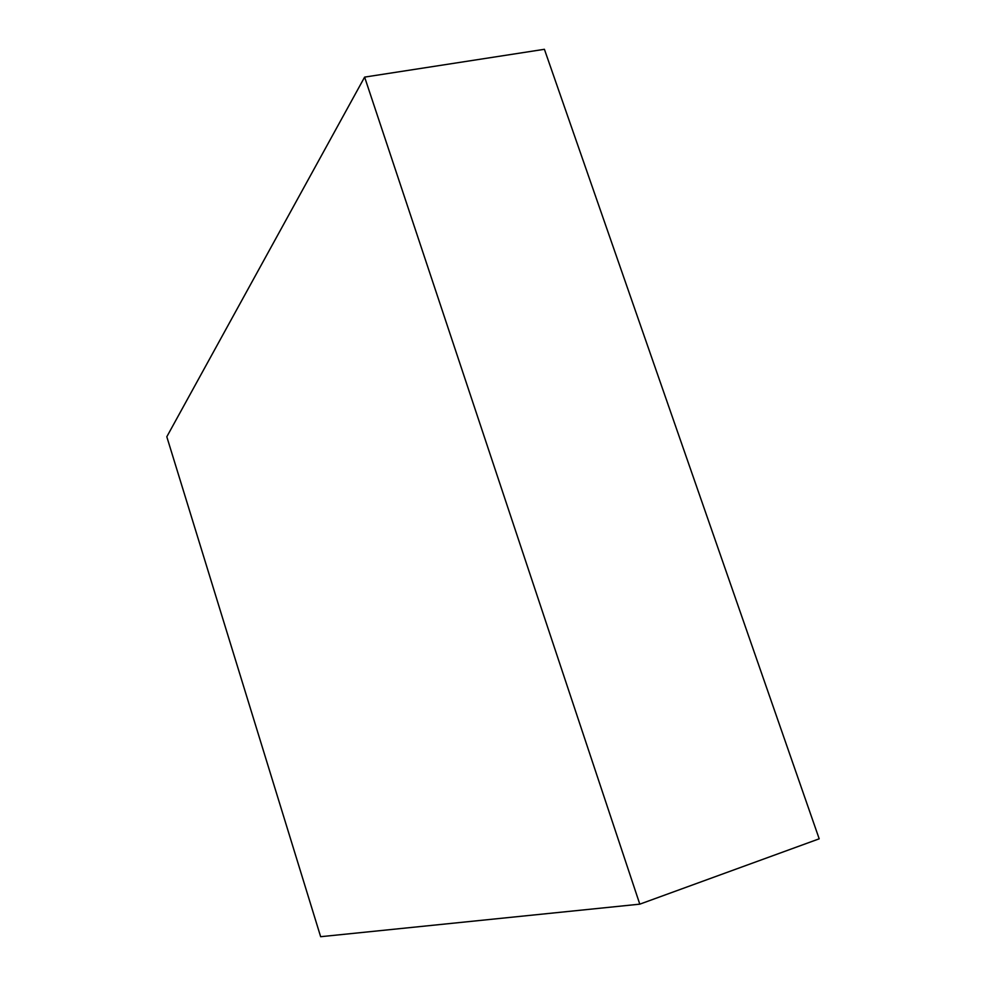 <?xml version="1.0" encoding="UTF-8"?>
<svg xmlns="http://www.w3.org/2000/svg" width="986" height="986" viewBox="0 0 986 986"><rect width="100%" height="100%" fill="white"/><g stroke="black" fill="none" stroke-linecap="round" stroke-linejoin="round"><path stroke-width="1.48" d="M166.807 436.761L320.647 936.7L639.791 904.162L364.623 77.105L166.807 436.761L320.647 936.7L639.791 904.162L819.193 838.815L639.791 904.162L364.623 77.105L544.408 49.3L364.623 77.105L166.807 436.761M544.408 49.3L819.193 838.815L544.408 49.3"/></g></svg>
